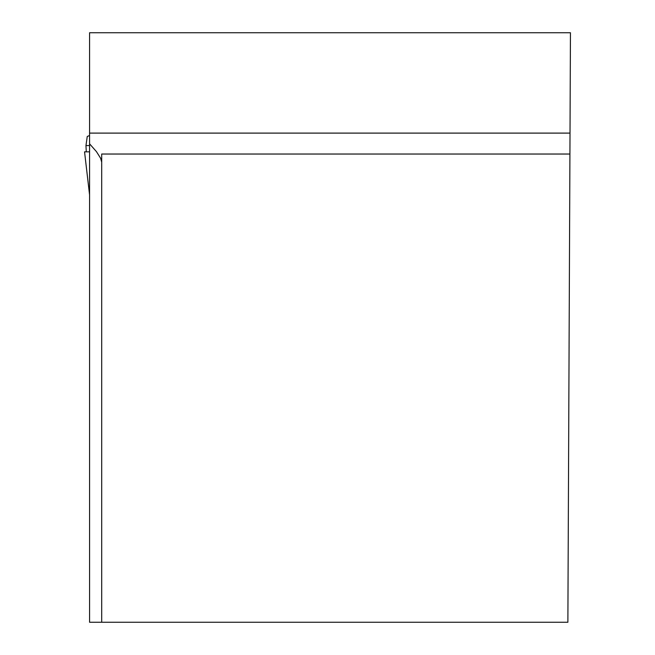 <?xml version="1.0" encoding="UTF-8"?>
<svg xmlns="http://www.w3.org/2000/svg" width="655" height="655" viewBox="0 0 655 655"><rect width="100%" height="100%" fill="white"/><g stroke="black" fill="none" stroke-linecap="round" stroke-linejoin="round"><path stroke-width="0.98" d="M89.571 133.104L89.571 32.75L570.448 32.75L570.014 133.104L89.571 133.104L89.571 622.25L567.877 622.25L570.014 133.104M569.924 154.031L101.705 154.031L101.705 622.25M89.571 143.83L96.449 151.632L100.583 158.207L101.705 162.145M89.571 145.566L85.961 145.566L87.254 136.486L89.571 135.503M89.571 194.903L84.552 151.829L89.571 194.822M86.28 151.829L85.961 145.566M84.552 151.829L89.571 151.829"/></g></svg>
